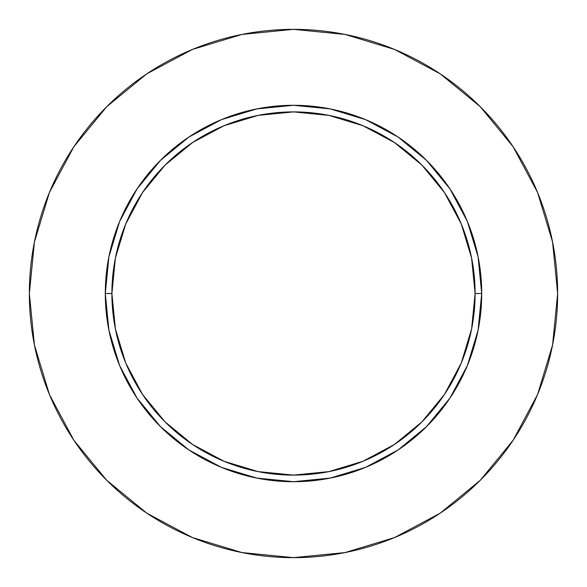 <?xml version="1.0" encoding="UTF-8"?>
<svg xmlns="http://www.w3.org/2000/svg" width="587" height="587" viewBox="0 0 587 587"><rect width="100%" height="100%" fill="white"/><g stroke="black" fill="none" stroke-linecap="round" stroke-linejoin="round"><path stroke-width="0.44" stroke-dasharray="2.94 2.2" d="M111.897 293.5A181.603 181.603 0 0 0 293.5 475.103A181.603 181.603 0 0 0 475.103 293.5A181.603 181.603 0 0 0 293.5 111.897A181.603 181.603 0 0 0 111.897 293.5A181.603 181.603 0 0 0 293.5 475.103A181.603 181.603 0 0 0 475.103 293.5A181.603 181.603 0 0 0 293.5 111.897A181.603 181.603 0 0 0 111.897 293.5M513.082 440.323L537.545 394.589L552.572 345.031L557.65 293.5A264.15 264.15 0 0 0 293.5 29.35A264.15 264.15 0 0 0 29.35 293.5A264.15 264.15 0 0 0 293.5 557.65A264.15 264.15 0 0 0 557.65 293.5L552.572 241.969L537.545 192.411L513.133 146.743M440.323 73.918L394.589 49.455L345.031 34.428L293.5 29.35L241.969 34.428L192.411 49.455L146.743 73.867M73.918 146.677L49.455 192.411L34.428 241.969L29.35 293.5L34.428 345.031L49.455 394.589L73.867 440.257M146.677 513.082L192.411 537.545L241.969 552.572L293.5 557.65L345.031 552.572L394.589 537.545L440.257 513.133"/><path stroke-width="0.88" d="M475.103 293.5L481.707 293.5A188.207 188.207 0 0 1 293.5 481.707A188.207 188.207 0 0 1 105.293 293.5L111.897 293.5A181.603 181.603 0 0 1 293.5 111.897A181.603 181.603 0 0 1 475.103 293.5A181.603 181.603 0 0 1 293.5 475.103A181.603 181.603 0 0 1 111.897 293.5L115.39 328.925L125.721 362.993L142.502 394.391L165.086 421.914L192.609 444.498L224.007 461.279L258.075 471.61L293.5 475.103L328.925 471.61L362.993 461.279L394.391 444.498L421.914 421.914L444.498 394.391L461.279 362.993L471.61 328.925L475.103 293.5L471.61 258.075L461.279 224.007L444.498 192.609L421.914 165.086L394.391 142.502L362.993 125.721L328.925 115.39L293.5 111.897L258.075 115.39L224.007 125.721L192.609 142.502L165.086 165.086L142.502 192.609L125.721 224.007L115.39 258.075L111.897 293.5L105.293 293.5L108.911 256.783L119.616 221.475L137.013 188.941L160.42 160.42L188.941 137.013L221.475 119.616L256.783 108.911L293.5 105.293L330.217 108.911L365.525 119.616L398.059 137.013L426.58 160.42L449.987 188.941L467.384 221.475L478.089 256.783L481.707 293.5L478.089 330.217L467.384 365.525L449.987 398.059L426.58 426.58L398.059 449.987L365.525 467.384L330.217 478.089L293.5 481.707L256.783 478.089L221.475 467.384L188.941 449.987L160.42 426.58L137.013 398.059L119.616 365.525L108.911 330.217L105.293 293.5A188.207 188.207 0 0 1 293.5 105.293A188.207 188.207 0 0 1 481.707 293.5L475.103 293.5M29.35 293.5A264.15 264.15 0 0 1 293.5 29.35A264.15 264.15 0 0 1 557.65 293.5A264.15 264.15 0 0 1 293.5 557.65A264.15 264.15 0 0 1 29.35 293.5L34.428 345.031L49.455 394.589L73.867 440.257L106.717 480.283L146.743 513.133L192.411 537.545L241.969 552.572L293.5 557.65L345.031 552.572L394.589 537.545L440.257 513.133L480.283 480.283L513.133 440.257L537.545 394.589L552.572 345.031L557.65 293.5L552.572 241.969L537.545 192.411L513.133 146.743L480.283 106.717L440.257 73.867L394.589 49.455L345.031 34.428L293.5 29.35L241.969 34.428L192.411 49.455L146.743 73.867L106.717 106.717L73.867 146.743L49.455 192.411L34.428 241.969L29.35 293.5M513.133 146.743L480.283 106.717L440.323 73.918M146.743 73.867L106.717 106.717L73.918 146.677M73.867 440.257L106.717 480.283L146.677 513.082M440.257 513.133L480.283 480.283L513.082 440.323"/></g></svg>
